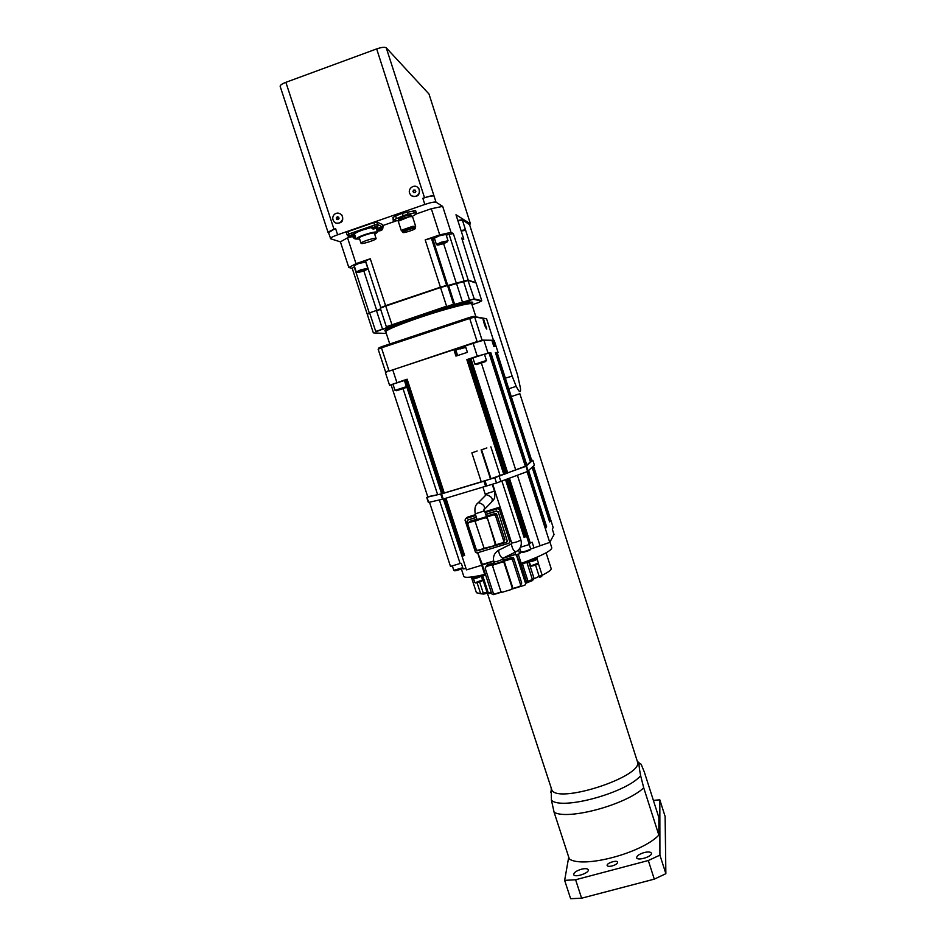 <?xml version="1.0" encoding="UTF-8"?>
<svg xmlns="http://www.w3.org/2000/svg" width="946" height="946" viewBox="0 0 946 946"><rect width="100%" height="100%" fill="white"/><g stroke="black" fill="none" stroke-linecap="round" stroke-linejoin="round"><path stroke-width="1.42" d="M568.723 857.135L564.644 880.371L575.606 879.756L648.317 860.517L659.918 855.137L659.823 799.831L653.379 800.363M658.865 817.545L658.854 835.129C641.625 853.174 583.564 868.523 569.35 859.051L554.108 812.283C567.931 820.442 626.063 804.715 643.729 787.817L640.631 775.685C639.153 768.01 638.716 763.812 639.319 763.067L641.116 764.238L644.273 771.877L658.865 817.545M612.192 865.933C609.39 866.595 607.71 866.465 607.166 865.543C606.102 863.249 617.029 859.689 617.596 862.137C617.584 863.544 615.787 864.81 612.192 865.933M644.096 852.571C648.14 851.625 650.564 851.814 651.38 853.138C652.882 856.367 637.427 861.25 636.658 857.786C636.682 855.858 639.153 854.12 644.096 852.571M581.412 869.22C585.207 868.322 587.49 868.487 588.235 869.741C589.76 872.898 574.506 878.03 573.714 874.624C573.761 872.626 576.327 870.828 581.412 869.22M455.96 350.292L455.688 349.464L461.672 347.868M461.601 347.667L465.479 346.295M465.373 345.964L455.688 349.464M337.332 219.448L337.06 218.006L338.751 217.261M338.751 217.237L339.023 218.703L337.935 219.661L336.587 219.176L336.327 217.722L337.403 216.752L338.751 217.237M338.136 217.036L337.403 216.752M337.06 218.006L336.327 217.722M339.661 213.512L341.884 215.085C343.954 220.761 342.074 223.445 336.256 223.126M334.435 214.304C332.365 216.575 332.2 218.987 333.938 221.553C337.876 226.685 345.704 219.791 341.447 214.908C339.259 212.696 336.918 212.495 334.435 214.304M350.162 237.103L352.279 236.606M351.415 235.247L351.936 236.725M351.108 236.441L351.664 236.204L351.273 236.89M352.302 236.666L353.568 235.921M353.485 235.885L354.49 233.958L348.093 236.098L347.596 234.939C349.169 233.757 351.368 233.023 354.194 232.728L354.573 234.017M378.637 231.049L380.718 230.564M379.866 229.228L380.363 230.682M381.888 229.843L382.917 227.951L376.745 229.843M380.174 230.209L379.748 230.836M380.741 230.623L382.007 229.89C382.988 229.216 382.219 229.251 379.677 230.02C377.277 231.013 377.288 231.25 379.713 230.729M376.342 228.625L382.645 226.733L382.988 227.998M361.23 243.453L361.041 243.288C360.308 242.058 376.13 237.044 376.094 238.522C376.792 239.622 362.862 244.245 361.23 243.453M361.041 243.288L359.314 238.014C358.581 236.748 374.403 231.735 374.38 233.236L376.094 238.498M370.288 258.755L365.546 260.871L380.8 307.616L385.59 305.664L370.288 258.755L356.003 263.662L348.814 267.505L352.219 268.321L354.206 266.878L369.283 312.996L367.509 314.249M358.652 263.508L365.747 262.042L367.793 268.309L360.71 269.823L356.264 271.975L354.206 265.684L358.652 263.508M462.31 239.929L463.788 239.149L461.695 238.049L475.732 282.83M453.335 233.603L449.078 234.289L464.072 281.009L468.246 280.146L453.335 233.603L451.017 232.385L439.724 234.892L425.203 239.882L431.4 238.238L446.654 285.432L440.41 287.194L446.583 285.408M434.581 238.782L431.4 238.238M449.078 234.289L446.264 235.258M439.216 235.826L445.992 234.407L448.037 240.769L441.262 242.211L436.425 244.541L434.38 238.179L439.216 235.826M348.814 267.505L340.418 241.869L347.549 237.801L356.003 263.662M367.237 314.226L352.219 268.321M464.072 281.009L467.998 280.288M446.689 285.444L447.517 285.538L453.524 304.21L446.666 306.61L454.636 304.423L448.664 285.846L463.552 281.506L469.488 300.012L462.547 302.33L456.528 283.54L468.353 280.501L476.086 283.02L481.75 300.698L478.83 302.472M380.8 307.616L440.41 287.194L425.203 239.882M367.698 314.119L369.283 312.996M415.933 214.068L431.317 208.723L439.724 234.892M385.743 305.653L440.41 287.194L385.59 305.664M431.317 208.723L442.681 206.382L451.017 232.385M469.476 224.533L470.458 223.871L455.984 214.754L463.788 239.149M475.98 282.688L468.246 280.146M382.775 225.574L395.227 221.246M347.549 237.801L349.606 237.091M462.287 219.744L469.571 224.71L517.521 374.864L520.418 388.002C520.986 393.441 519.579 392.897 516.209 386.37L512.129 376.094L462.287 219.744L457.793 220.418M340.418 241.869L330.722 238.794L328.451 232.527C328.581 231.675 330.982 230.41 335.641 228.719L334.009 229.287L285.869 82.326L376.674 48.908C381.569 47.253 384.762 46.898 386.252 47.82L428.999 94.032L470.458 223.871M330.426 238.558C330.568 237.73 332.968 236.465 337.627 234.785L424.825 204.454C430.714 202.503 434.451 201.746 436.023 202.184L442.681 206.382M433.765 195.881C432.464 195.503 429.378 196.118 424.518 197.726L422.85 198.305C428.739 196.366 432.476 195.621 434.06 196.07L386.252 47.82M328.499 232.692L334.009 229.287M280.17 86.382L280.158 86.334C280.122 85.164 282.026 83.827 285.869 82.326M417.221 187.06L419.09 188.999C420.142 194.994 417.789 197.324 412.054 195.976M465.361 229.807L461.021 230.517M457.923 220.844L462.287 220.17M380.895 307.627L380.304 308.23L386.335 326.725L388.25 327.044L376.07 331.715M380.387 307.876L440.552 287.501L463.646 281.151M367.592 314.119L369.732 313.15L375.716 331.431L382.527 329.149L376.543 310.856L380.647 309.307M369.78 312.807L380.552 308.999M373.303 332.744L367.355 314.569M373.765 332.968L384.987 333.37M386.831 326.961L392.022 324.916L385.696 306.019L380.304 308.23M386.335 326.725L446.583 306.208L440.422 287.206L447.245 285.29M467.915 280.264L474.265 298.924L453.323 304.683M469.476 300.426L474.265 298.924L481.75 300.698M469.76 300.591L465.16 302.093M468.034 301.644L464.309 302.46L470.682 300.39L468.034 301.644M395.121 324.242L390.473 325.731M393.571 325.223L389.622 326.098L396.043 324.04L393.571 325.223M483.17 319.961L485.712 327.73M378.152 349.24L385.578 371.955L388.924 370.655L381.463 347.844L378.152 349.24L378.908 347.868L381.735 346.674L381.463 347.844L469.713 318.471L477.127 341.553L389.338 371.045M473.355 316.413L486.563 318.755L493.457 340.288L482.058 340.122L475.259 342.7L482.058 340.122L474.679 317.111L473.355 316.413L469.121 317.572L469.713 318.471L474.679 317.111L483.311 318.305L486.788 329.066C485.464 327.789 484.186 324.36 482.98 318.755L483.016 318.27M486.563 318.755L483.311 318.305M469.121 317.572L381.735 346.674M386.216 372.263L385.578 371.955M481.774 340.749L477.162 342.074M564.644 880.371L570.627 898.7L581.613 898.203L654.289 879.141L665.866 873.702L665.121 816.457L659.823 799.831M581.613 898.203L575.606 879.756M654.289 879.141L648.317 860.517M665.866 873.702L659.918 855.137M511.266 396.599L519.851 393.69L637.32 761.329C645.349 776.228 554.403 805.602 551.553 789.035L551.494 788.846M658.854 835.129L643.729 787.817M551.199 787.959L551.423 800.162L554.108 812.283M639.319 763.067L637.32 761.329M395.393 325.01L395.806 326.287M461.187 231.049L465.538 230.339M477.612 364.104L484.198 361.94L477.612 364.104M472.905 357.931L484.435 354.194L486.445 360.461L474.916 364.186L472.905 357.931M397.687 390.26L404.155 388.144L397.687 390.26M392.945 384.159L404.391 380.481L406.413 386.666L394.979 390.343L392.945 384.159M439.157 244.494L445.767 242.223L439.157 244.494M441.073 243.453L441.285 244.151M359.019 271.951L365.499 269.728L359.019 271.951M361.065 270.863L361.289 271.561M386.618 372.216L385.448 372.689L389.575 385.306L404.545 380.055L441.652 493.8L494.971 477.671L525.858 466.023L489.626 352.988M475.259 342.7L465.349 345.893L467.419 352.326L455.948 356.098L453.879 349.677L392.744 369.851L396.894 382.574M392.744 369.851L391.195 370.43M492.003 340.773L494.19 340.359L498.045 352.397L497.218 352.704M473.13 343.327L477.257 356.193L489.011 352.941L525.397 466.449M493.256 340.347L495.196 346.402L493.812 346.437L491.861 340.335L483.891 340.217L487.994 353.012M483.891 340.217L482.034 340.749M520.418 547.237L529.287 544.529L530.268 543.004L509.445 478.286M507.754 473.024L470.931 358.617L469.488 358.747L477.257 356.193M529.287 544.529L508.12 478.782M506.429 473.508L469.488 358.747M511.147 541.301L510.178 541.597L510.97 540.745M477.706 552.736L482.377 564.407L493.646 560.978M515.404 552.062L503.402 558.022L515.535 554.332M443.355 499.003L466.473 569.882L481.703 565.259L477.635 552.76M493.682 561.096L481.703 565.259M520.915 551.885L519.709 553.706L515.724 554.912L514.884 552.31M530.268 543.004L532.172 542.235L533.993 547.888L530.647 549.023C527.265 550.82 524.037 551.837 520.962 552.05L521.754 552.121M533.485 466L553.185 527.561L552.298 529.11L554.037 534.525L549.744 542.377L533.993 547.888M539.93 545.357L517.415 475.282M515.736 470.044L481.348 363.016M472.929 358.026L470.931 358.617M519.709 553.706L518.503 549.945M515.57 554.451L503.036 558.258M516.315 554.734L525.669 583.706L524.9 585.172L512.105 589.015M501.569 592.172L493.256 594.667L491.766 593.887L482.235 564.573M481.597 575.948C479.066 577.509 476.264 578.432 473.213 578.704L472.846 577.592M485.487 575.298L473.166 577.675M466.023 568.499L463.15 568.936L461.329 563.343L460.123 563.497L439.37 499.961M437.667 494.734L403.031 388.652M460.123 563.497L450.497 566.429L429.496 502.243M393.039 384.443L389.575 385.306M441.652 493.788L427.852 497.052L391.159 385.057M489.602 352.905L525.858 466.023L530.682 461.553L495.822 352.527L530.718 461.518L531.333 460.95L496.65 352.48L531.747 460.572L497.135 352.456L498.045 352.397M537.08 557.951L537.434 559.074C534.868 560.647 532.054 561.557 528.98 561.794M536.264 558.578L521.317 564.466M501.25 592.007L494.805 593.934L493.304 593.142L485.168 568.144L487.296 564.904L494.202 562.799M503.402 560.008L512.176 557.348L511.006 559.051L512.519 559.843L513.678 558.14L512.176 557.348M513.678 558.14L521.719 583.032L519.862 586.414L512.259 588.696M520.655 585.018L521.719 583.032M487.296 564.904L486.481 565.956M516.587 554.652L520.288 564.857L521.234 564.49L521.222 563.402L518.242 554.155M511.006 559.051L503.012 561.475L502.598 562.054L504.112 562.858L504.064 561.652L503.012 561.475M504.525 562.267L512.637 587.336L511.479 589.464L502.35 592.208L500.836 591.416L492.689 566.323L493.895 564.242L493.138 564.987M512.294 588.589L512.637 587.336M520.631 584.935L512.519 559.843M475.791 515.487L465.787 518.585L465.018 520.087L475.46 552.168L476.973 552.961L508.983 543.181L509.764 541.691L499.346 509.456L500.481 508.274M484.86 511.762L499.11 507.34L497.833 508.652L485.121 512.59M465.787 518.585L467.312 517.19L475.519 514.648M476.417 517.403L467.714 520.087L466.946 521.601L476.76 550.939L506.441 542.342L507.21 540.84L498.187 511.715L507.21 540.84M485.404 517.758L476.134 520.631L475.353 522.145L484.115 548.325L494.439 545.676L495.231 544.151L487.403 518.101L485.404 517.758L486.93 518.574M493.895 564.242L485.937 566.654M502.598 562.054L493.457 564.833M512.259 587.986L504.112 562.858M493.93 561.758L493.895 561.877C496.39 561.758 499.393 560.836 502.905 559.11L503.591 560.6C500.812 562.267 497.762 563.26 494.451 563.58L494.474 563.461M497.833 508.652L499.346 509.456M498.991 508.913L500.257 507.588L499.11 507.34M507.151 541.739L507.482 540.485M503.816 541.573L504.928 539.646L502.976 542.649L495.172 545.038M495.196 544.979L495.231 544.151M476.134 520.631L468.554 522.641L467.785 524.155L476.063 549.614L477.588 550.418L484.222 548.384M476.63 520.146L475.944 520.702M498.187 511.715L496.378 511.218L497.903 512.023M496.733 514.281L495.207 513.489L493.966 514.79L495.503 515.594L496.733 514.281L504.928 539.646M493.966 514.79L485.866 517.296M487.403 518.101L495.669 543.619M503.757 541.136L495.503 515.594M468.554 522.641L469.996 521.281L476.973 519.129M486.303 516.244L495.207 513.489M475.318 513.808L484.565 510.875L486.445 516.658L477.198 519.591M469.996 521.281L469.24 522.003M467.714 520.087L476.346 517.214M485.688 514.317L496.662 510.923M468.057 519.78L467.454 520.217M467.312 517.19L466.579 517.864M496.378 511.218L485.747 514.506M486.847 447.931L481.597 449.799L486.847 447.931M477.139 451.006L471.865 452.886L477.139 451.006M504.49 474.242L467.525 359.468L468.4 359.184M525.538 536.63L524.663 536.902L506.181 479.516M504.218 474.336L466.839 359.61L468.684 359.007L505.353 473.911M525.609 536.843L507.044 479.184L525.917 536.784L524.663 536.902M464.273 555.361L463.516 555.586L444.904 498.542M443.213 493.327L406.118 379.618L406.886 379.37M464.344 555.574L445.672 498.317L464.64 555.515L463.516 555.586M442.846 493.445L405.337 379.795L407.147 379.204L443.981 493.103L406.863 379.311M525.515 466.343L489.177 353.012M495.408 352.562L530.387 461.814L495.432 352.633M549.555 521.648L532.149 467.3L549.626 521.896M550.371 520.312L533.106 466.366L550.454 520.548M490.477 352.858L526.544 465.385L490.513 352.929M545.7 527.939L527.596 471.463L496.508 483.004L442.456 499.252L428.361 502.468L426.752 497.419M549.827 521.199L532.468 466.993L549.898 521.447M496.236 352.503L531.037 461.222L496.26 352.574M550.099 520.749L532.787 466.674L550.182 520.998M490.04 352.882L526.201 465.704L490.04 352.882M527.076 471.652L549.744 542.377M489.011 352.941L484.506 354.419M532.799 460.253L534.372 465.113L527.596 471.463L545.783 528.199L525.952 466.331L532.799 460.253L531.711 460.477M427.698 496.745L441.557 493.907L485.05 480.852L525.952 466.331M403.847 231.51L402.795 232.397C402.795 233.603 415.98 229.37 415.4 228.341C413.106 228.092 409.251 229.145 403.847 231.51M402.606 231.167L401.376 230.859L402.57 229.843L412.515 226.401L415.649 226.26L412.539 216.622L409.393 216.717L398.266 221.222M398.857 220.524L393.3 221.21L393.725 219.886L403.126 215.723L402.346 213.288L415.59 210.568L416.37 212.992L415.814 214.352L413.095 215.854M396.421 218.384L395.629 215.948L402.346 213.288M403.126 215.723L408.033 214.234L407.253 211.798M408.033 214.234L414.242 212.956L413.461 210.52M414.242 212.956L416.37 212.992M393.3 221.21L392.945 217.462L395.629 215.948M393.725 219.886L392.945 217.462M411.309 216.315L411.12 215.073C408.802 214.754 404.947 215.794 399.555 218.207L398.514 219.153M411.427 216.043L399.862 219.176L399.106 220.276M415.389 228.329L415.081 227.371C412.787 227.123 408.944 228.175 403.54 230.54L402.488 231.451M347.111 234.845L346.307 232.503L348.128 231.545L373.883 222.582L376.745 221.991L382.385 224.498M382.787 227.146L377.537 224.415L374.675 225.018L348.92 233.969L347.69 235.152M352.089 236.677L353.284 237.091M354.608 234.23L354.596 234.206C354.774 233.26 357.529 231.829 362.862 229.913L371.246 227.56M377.56 224.604L377.915 225.893L371.435 227.998L370.938 226.839C372.547 225.633 374.746 224.9 377.56 224.604M353.674 237.99L353.189 236.878L355.105 235.767M374.722 234.289L377.525 232.243C376.283 231.486 371.92 232.314 364.447 234.75C359.113 236.666 356.346 238.085 356.169 239.007L359.669 239.09M373.493 229.003L375.609 228.506M374.746 227.146L375.255 228.636M375.633 228.565L376.922 227.82C377.927 227.123 377.135 227.17 374.545 227.939C372.097 228.956 372.121 229.204 374.581 228.672M375.054 228.14L374.616 228.778M355.708 239.007L354.596 234.206M418.759 188.786L418.581 188.479C415.199 182.744 406.39 188.916 410.245 194.308C413.508 199.736 422.034 194.214 418.759 188.786M415.105 192.665L413.65 192.665L412.941 191.364L413.674 190.063L415.128 190.075L415.838 191.376L415.105 192.665M414.029 192.665L412.941 191.364M413.508 191.719L414.242 190.418L413.674 190.063M414.242 190.418L415.318 190.418M511.762 543.406L511.337 543.891C512.377 549.07 514.009 551.648 516.209 551.66C520.56 548.893 522.121 545.014 520.903 540.012L501.912 481.124M454.79 349.653L456.776 355.826M464.876 347.04L456.516 349.748M460.123 348.956L465.775 347.348L460.123 348.956M456.019 350.528L457.58 355.554M351.238 236.784C348.79 237.292 348.755 237.056 351.155 236.062C353.792 235.282 354.584 235.235 353.532 235.944M443.615 243.642L456.433 283.564M432.748 238.853L447.765 285.515M363.855 270.958L376.756 310.454M337.627 234.785L335.641 228.719M422.85 198.305L424.825 204.454M436.023 202.184L434.06 196.07M424.518 197.726L376.674 48.908M387.825 327.02L382.704 329.492M472.019 304.754L478.771 302.495M385.164 333.359L386.205 333.122M392.022 324.916L446.666 306.61M462.712 302.696L454.411 304.884M448.487 285.633L456.54 283.516M448.215 285.609L447.47 285.432M474.041 299.385L481.514 301.135M439.476 327.446L412.799 336.327M475.873 316.768L471.77 303.997C472.208 301.928 446.488 308.491 420.946 317.099C398.668 324.715 386.926 329.575 385.743 331.691L385.755 331.739M471.356 303.725C479.516 298.889 451.017 305.558 420.355 315.917C392.484 325.542 381.013 330.662 385.933 331.277M508.759 388.759L516.209 386.37M640.631 775.685C626.394 792.854 561.215 810.592 551.423 800.162M512.129 376.094L505.377 378.187M480.213 363.098C487.048 360.958 487.509 360.911 481.597 362.945C474.762 365.073 474.301 365.132 480.213 363.098M399.922 389.374C406.851 387.21 407.513 387.091 401.908 389.019C394.99 391.183 394.328 391.301 399.922 389.374M441.605 242.968C448.57 241.041 449.137 241.301 443.307 243.749C436.354 245.676 435.787 245.416 441.605 242.968M361.1 270.568C368.148 268.605 368.916 268.782 363.406 271.124C356.37 273.087 355.601 272.897 361.1 270.568M522.097 552.074C519.023 554.049 533.414 549.413 529.76 549.602M525.68 583.753L526.626 581.979L525.669 583.706M491.234 592.231L488.266 592.799L489.389 593.544L491.53 593.142M487.072 592.397L483.276 593.166L483.749 594.064L487.438 593.177M479.48 581.494L483.276 593.166L480.663 593.733L483.713 594.076M546.102 552.795L551.14 568.522C551.506 569.847 548.514 572.094 542.153 575.251L539.173 576.362L539.669 577.261L541.656 576.528L542.153 575.251L538.333 563.402M532.373 580.619L534.112 578.585L528.353 560.73M528.057 582.31L532.22 580.678L532.421 579.531L528.022 581.258L522.227 563.296M526.473 582.996L527.951 582.346L528.022 581.258L526.626 581.979L521.01 564.573M475.897 582.488C473.012 584.321 485.073 580.371 481.656 580.608M481.384 576.232L482.578 579.922L475.637 582.535M454.943 570.343C452.164 571.94 462.074 569.114 462.866 568.073M462.677 567.742L453.796 570.343M531.664 565.625C528.802 567.446 540.875 563.568 537.494 563.757M537.21 559.358L538.416 563.083L531.392 565.673M481.727 565.223L484.719 574.447L485.712 575.239M485.404 574.317L484.719 574.447C471.853 577.415 464.876 578.077 463.812 576.433L463.777 576.339M549.933 542.023L551.802 547.852C551.589 550.714 541.396 555.905 521.222 563.402L519.65 564.159M481.467 575.192L487.202 592.799L488.266 592.799L482.46 574.979M551.553 789.035L487.237 592.669M476.926 582.263L480.663 593.733L476.429 592.704M535.389 564.608L539.173 576.362L532.421 579.531L526.638 561.605M510.816 540.272L509.764 541.691M499.346 549.874L498.507 550.3C499.157 554.675 500.718 557.383 503.177 558.412M511.727 542.898L511.703 542.992C515.014 542.626 518.077 541.632 520.903 540.012M477.068 503.899L478.51 502.539C484.021 504.443 485.724 507.032 483.619 510.32M484.86 496.106L486.327 494.616C491.932 496.591 493.576 499.181 491.258 502.397L484.931 508.865M485.263 494.06L494.439 491.151C495.621 499.583 493.623 498.909 492.7 501.037M525.917 536.784L507.34 479.078M505.637 473.804L468.684 359.007M524.462 537.186L505.921 479.61M466.839 359.61L503.84 474.478M505.542 479.752L524.084 537.352M464.64 555.515L445.956 498.235M444.253 493.02L407.147 379.204M463.221 555.905L444.549 498.648M405.337 379.795L442.444 493.564M444.147 498.767L462.831 556.071M550.69 520.158L533.39 466.094M531.652 460.655L497.017 352.456M550.418 520.596L533.071 466.402M531.333 460.95L496.603 352.48M550.146 521.045L532.752 466.709M531.002 461.246L496.189 352.515M549.874 521.494L532.432 467.028M530.682 461.553L495.775 352.539M546.634 526.804L528.66 470.73M526.851 465.101L490.879 352.834M546.339 527.289L528.329 471.073M526.508 465.42L490.442 352.858M546.055 527.762L527.951 471.321M526.165 465.739L489.993 352.882M525.822 466.059L489.543 352.917M489.141 352.941L525.503 466.354M527.194 471.616L545.487 528.684L527.194 471.605M526.555 466.071L528.199 471.191M499.169 476.311L500.848 481.514M494.817 477.789L496.508 483.004M485.05 480.852L486.729 486.055M483.914 481.195L485.605 486.398M441.557 493.907L443.236 499.039M440.777 494.119L442.456 499.252M427.013 497.371L428.668 502.432M348.128 231.545L348.92 233.969M373.883 222.582L374.675 225.018M382.35 224.379L383.118 226.768M376.745 221.991L377.537 224.415M355.495 236.961L353.674 238.014L355.696 238.865M356.11 238.841C354.584 239.125 354.525 238.936 355.933 238.274M467.383 352.338L465.775 347.348M348.093 236.098L350.15 236.961M376.969 230.54L378.637 230.907M328.073 232.432L280.158 86.334M367.355 314.356L369.732 312.901M376.484 310.548L380.564 309.035M463.398 281.246L468.14 280.264M468.317 280.406L476.051 282.925M385.743 331.691L389.764 344.001M457.32 304.849L457.722 306.114M463.434 303.394L463.847 304.683M392.909 326.051L393.335 327.34M551.53 788.964L550.761 792.417M486.445 360.461L485.558 361.455M476.205 364.482L474.916 364.186M406.413 386.678L405.527 387.659M396.256 390.651L394.979 390.343M436.425 244.541L437.395 245.073M356.264 271.963L357.233 272.507M367.32 269.291L367.793 268.321M519.78 548.373L520.962 552.05M529.252 544.541L530.671 548.928L530.079 549.437M473.544 578.786L474.75 582.5M481.904 580.477L482.59 579.945M452.342 565.874L453.796 570.355L454.624 570.391M529.322 561.889L530.529 565.625M537.742 563.627L538.416 563.095M461.234 568.57L463.812 576.433M471.309 577.025L476.453 592.799M513.24 557.525L512.082 559.24M496.366 513.725L495.125 515.026M494.451 563.58L493.895 561.877C492.665 556.922 494.202 553.067 498.507 550.3L511.337 543.891L511.703 542.992L492.712 484.186M477.151 519.685L475.27 513.891C474.253 508.428 475.33 504.644 478.51 502.539L486.327 494.616L485.357 494.675L482.968 487.19M483.477 510.343L484.565 510.875M494.439 491.151L492.239 484.34M490.536 479.054L481.112 449.906M481.266 481.916L471.865 452.886M468.376 359.113L505.341 473.922M500.209 475.826L490.856 446.808M491.009 478.913L481.597 449.799M426.705 497.419L428.361 502.468M532.811 460.229L534.372 465.113M401.376 230.859L398.254 221.21M398.503 219.129L398.822 220.099M399.519 219.366L399.058 220.394M410.469 215.854L411.451 216.398M402.488 231.427L402.795 232.397M346.307 232.503L347.087 234.915M382.397 224.427L383.165 226.815M376.224 228.258L377.513 232.219M371.435 227.998L373.493 228.861M376.827 227.773L377.927 225.928"/></g></svg>
